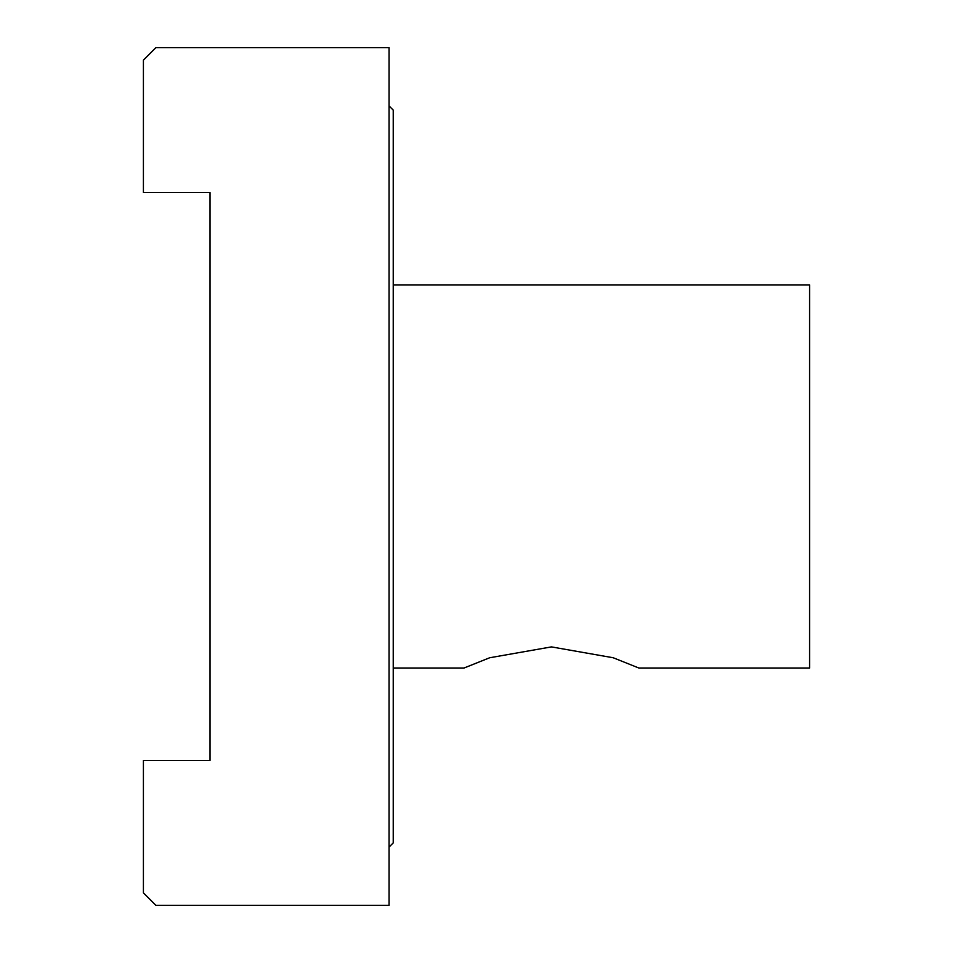 <?xml version="1.0" encoding="UTF-8"?>
<svg xmlns="http://www.w3.org/2000/svg" width="953" height="953" viewBox="0 0 953 953"><rect width="100%" height="100%" fill="white"/><g stroke="black" fill="none" stroke-linecap="round" stroke-linejoin="round"><path stroke-width="1.43" d="M393.232 668.029L464.004 668.029L489.663 657.761L551.442 646.896L613.232 657.761L638.879 668.029L809.585 668.029L809.585 284.971L393.232 284.971M389.062 47.65L155.899 47.65L143.415 60.146L143.415 192.542L210.029 192.542L210.029 760.458L143.415 760.458L143.415 892.854L155.899 905.35L389.062 905.35L389.062 47.65M389.062 847.062L393.232 842.893L393.232 110.107L389.062 105.938"/></g></svg>
